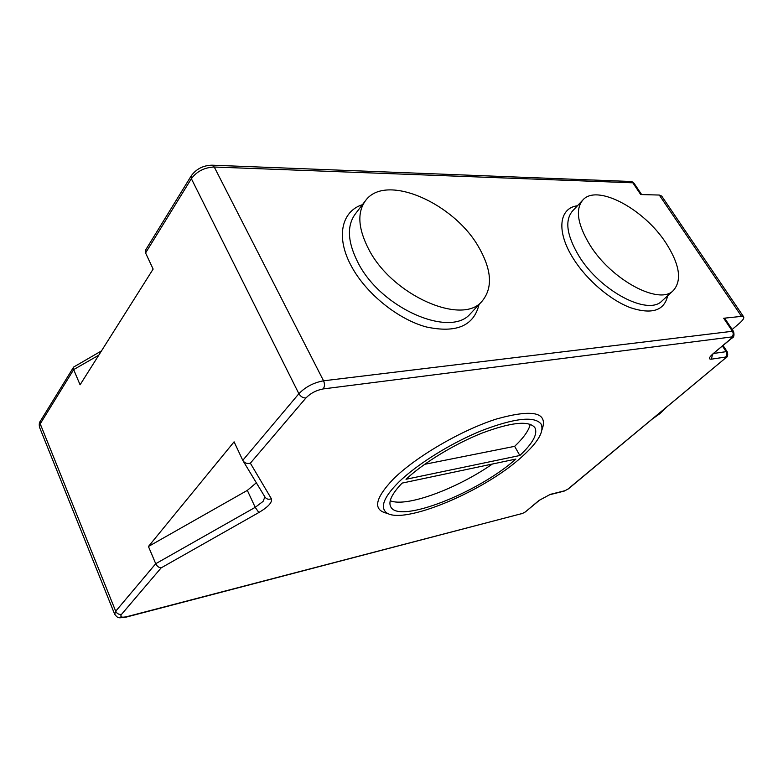 <?xml version="1.0" encoding="UTF-8"?>
<svg xmlns="http://www.w3.org/2000/svg" width="783" height="783" viewBox="0 0 783 783"><rect width="100%" height="100%" fill="white"/><g stroke="black" fill="none" stroke-linecap="round" stroke-linejoin="round"><path stroke-width="1.17" d="M522.378 456.342C538.342 441.906 544.528 431.071 540.955 423.838C534.172 415.91 514.48 418.142 481.888 430.542C451.116 442.963 416.752 464.407 398.508 482.357C385.853 495.091 381.145 504.389 384.404 510.262C394.182 529.073 482.857 493.036 522.378 456.342M653.012 418.523L659.961 413.59L666.294 407.493M589.785 244.776C611.239 279.923 659.364 305.527 673.233 290.63C682.189 280.529 679.771 264.664 665.99 243.053C644.243 209.159 597.468 183.819 583.071 199.763C575.104 209.012 577.345 224.016 589.785 244.776M368.979 249.777C392.743 295.661 462.234 325.718 481.878 301.426C492.928 288.281 491.9 270.233 478.805 247.291C454.346 203.492 386.655 173.151 366.013 199.988C356.911 211.85 357.9 228.44 368.979 249.777M148.437 546.495L155.719 563.711C157.06 566.305 158.871 567.695 161.151 567.871L121.571 614.322C119.691 617.073 121.551 617.836 127.149 616.593L522.555 513.413L525.383 511.896L538.939 500.474L550.39 494.347L564.983 490.696L567.802 489.189L725.175 358.35L725.567 357.068L711.414 359.162C708.341 359.328 708.83 357.577 712.882 353.906L731.371 338.334L731.802 336.935L323.193 388.926C316.312 390.228 310.567 393.232 305.947 397.96L250.364 463.184C247.085 463.986 244.58 463.086 242.847 460.502L234.088 441.827L148.437 546.495L247.33 490.393L256.344 482.788M732.183 329.447L739.289 323.408C742.852 320.316 744.31 318.123 743.664 316.861L741.521 316.361L723.698 318.25L724.843 318.515L733.563 331.512L732.438 331.268L723.698 318.25M641.659 194.585L634.113 183.349L632.84 182.811L640.719 194.556L659.276 195.045L661.704 196.083M242.769 460.345L298.881 393.712L191.365 178.69L145.579 252.958L153.135 269.078L80.081 384.805L73.661 369.605L40.227 423.838L115.698 611.229L155.719 563.711L255.209 507.335L247.33 490.393M515.87 459.073L402.09 483.101C391.735 493.965 387.996 501.942 390.854 507.032C399.536 523.964 478.599 492.458 515.87 459.073M406.015 479.274L519.843 455.51C533.017 443.09 538.009 433.772 534.818 427.557C528.76 420.402 511.221 422.233 482.191 433.038C454.737 443.883 423.603 462.831 406.015 479.274M390.237 500.729C406.211 507.638 456.812 488.817 492.37 464.035M519.843 455.51L514.646 446.339C523.69 437.746 528.887 430.396 530.238 424.278M424.601 464.319L514.646 446.339M101.477 350.901L73.622 367.07L73.661 369.605L98.775 355.188M145.579 252.958L145.814 249.708L191.189 175.93M582.513 200.35L572.627 210.891C564.563 220.248 566.647 235.252 578.882 255.924C599.984 290.894 647.874 316.058 661.938 301.005L673.233 290.63M667.664 295.739C664.297 310.665 651.916 314.668 630.521 307.729C610.309 300.143 586.751 279.981 573.44 258.772C556.057 231.641 558.915 208.014 577.423 205.772M364.858 201.495L355.727 213.416C346.556 225.377 347.398 241.967 358.271 263.176C381.556 308.786 450.587 338.139 470.436 313.68L481.878 301.426M479.039 304.46C473.891 325.924 456.283 333.411 426.187 326.932C397.921 319.229 366.287 293.762 351.616 266.621C335.516 237.552 341.319 211.341 362.421 204.686M388.26 513.55C372.6 510.682 374.254 499.231 393.203 479.196C415.528 456.92 461.549 430.043 496.637 418.954C533.194 408.814 548.325 412.347 542.042 429.564M250.364 463.184L271.368 498.722C272.474 502.285 268.315 506.885 258.87 512.513L255.209 507.335L263.088 501.394L264.889 496.911M258.87 512.513L161.151 567.871M634.113 183.349C632.351 181.754 631.186 181.127 630.618 181.49L632.84 182.811L214.258 167.024L323.555 380.802L732.438 331.268C733.593 333.401 733.387 335.29 731.802 336.935M741.521 316.361L659.276 195.045M713.705 353.446L726.164 351.665L722.455 346.076M725.567 357.068C727.074 355.511 727.27 353.72 726.164 351.665L727.28 351.87L723.081 345.548M214.258 167.024C204.52 167.435 196.885 171.32 191.365 178.69L191.287 175.774C196.279 168.952 203.179 165.428 211.987 165.184L214.258 167.024M305.947 397.96C303.001 398.038 300.643 396.619 298.881 393.712C305.468 386.91 313.699 382.613 323.555 380.802C324.876 383.924 324.759 386.636 323.193 388.926M73.543 367.198L40.422 421.048L39.649 427.577L114.602 614.038M522.555 513.413L126.484 617.033C118.35 618.061 118.223 618.746 114.68 614.224L115.698 611.229C116.97 613.696 118.928 614.724 121.571 614.322M525.383 511.896L539.497 500.2L549.588 494.758L564.181 491.107L567.802 489.189M538.939 500.474L539.497 500.2M126.484 617.033L127.149 616.593M550.39 494.347L549.588 494.758M564.983 490.696L564.181 491.107M725.175 358.35L568.321 488.935M243.19 461.07L264.84 496.823C266.377 499.172 268.549 499.808 271.368 498.722M711.414 359.162L712.442 354.552M712.882 353.906L731.919 338.099C733.906 337.483 734.464 335.281 733.563 331.512M731.371 338.334L731.89 338.119M541.337 424.494L540.955 423.838M743.664 316.861L661.655 196.004M390.854 507.032L390.482 506.317M521.811 513.805L525.951 511.612M725.655 358.144C727.632 357.058 728.17 354.973 727.28 351.87M711.336 355.325L713.411 353.691M39.541 427.312C39.003 424.406 39.258 422.37 40.325 421.215M630.618 181.49L211.987 165.184"/></g></svg>
